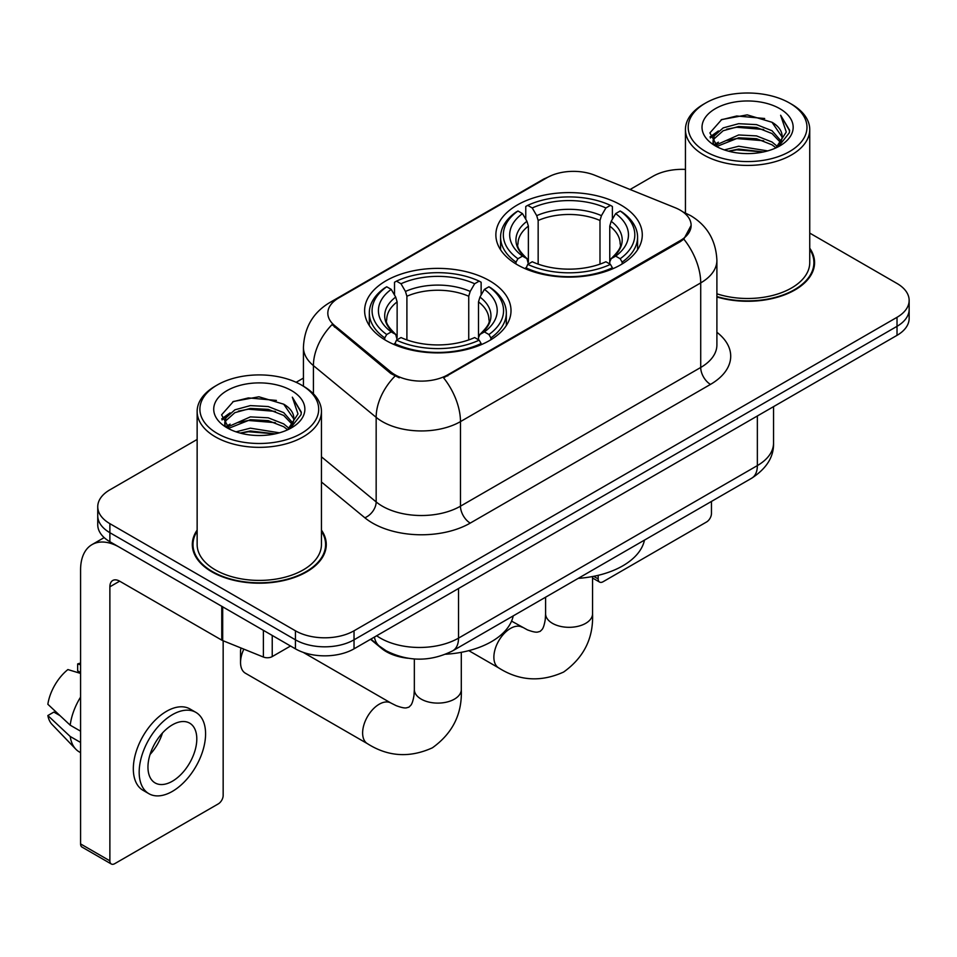<?xml version="1.0" encoding="UTF-8"?>
<svg xmlns="http://www.w3.org/2000/svg" width="957" height="957" viewBox="0 0 957 957"><rect width="100%" height="100%" fill="white"/><g stroke="black" fill="none" stroke-linecap="round" stroke-linejoin="round"><path stroke-width="1.44" d="M489.577 280.76A73.199 42.264 0 0 0 409.811 271.597A73.199 42.264 0 0 0 364.617 310.642A73.199 42.264 0 0 0 386.054 340.525A73.199 42.264 0 0 0 465.832 349.688A73.199 42.264 0 0 0 511.014 310.642A73.199 42.264 0 0 0 489.577 280.76M620.83 204.977A73.199 42.264 0 0 0 541.064 195.826A73.199 42.264 0 0 0 495.87 234.872A73.199 42.264 0 0 0 517.318 264.754A73.199 42.264 0 0 0 597.084 273.905A73.199 42.264 0 0 0 642.279 234.872A73.199 42.264 0 0 0 620.83 204.977M680.212 210.169A37.287 21.532 0 0 0 675.235 207.753L594.811 175.251A37.287 21.532 0 0 0 547.057 177.667L338.742 297.938A37.287 21.532 0 0 0 327.82 313.154A37.287 21.532 0 0 0 334.555 325.512L390.863 371.938A37.287 21.532 0 0 0 447.78 374.809L680.212 240.614A37.287 21.532 0 0 0 691.133 225.397A37.287 21.532 0 0 0 680.212 210.169M407.838 658.237A41.438 23.925 180 0 1 381.628 648.451L370.538 639.3M197.142 530.094A66.99 38.675 0 0 0 192.309 544.521A66.99 38.675 0 0 0 211.928 571.867A66.99 38.675 0 0 0 284.935 580.253A66.99 38.675 0 0 0 326.277 544.521A66.99 38.675 0 0 0 321.444 530.094M193.003 548.002A66.99 38.675 0 0 0 192.776 549.031M691.133 225.397L683.824 239.106L680.212 241.726L443.581 377.812A48.34 27.909 60 0 1 460.473 421.606A55.243 31.892 180 0 1 382.345 421.606A55.243 31.892 180 0 1 376.161 417.348L313.418 365.61A55.243 31.892 180 0 1 303.429 347.319L303.429 386.185M197.142 439.454L109.876 489.828A41.438 23.925 0 0 0 97.746 506.743L97.746 524.795A41.438 23.925 0 0 0 109.876 541.71L295.426 648.834L295.426 639.814A41.438 23.925 0 0 0 354.03 639.814L897.02 326.325A41.438 23.925 0 0 0 909.15 309.41A41.438 23.925 0 0 1 897.02 326.325L354.03 639.814A41.438 23.925 0 0 1 295.426 639.814L109.876 532.69L295.426 639.814L295.426 630.795A41.438 23.925 0 0 0 354.03 630.795L897.02 317.305A41.438 23.925 0 0 0 909.15 300.39A41.438 23.925 0 0 0 897.02 283.475L809.742 233.089M97.746 515.775A41.438 23.925 0 0 0 109.876 532.69A41.438 23.925 0 0 1 97.746 515.775M399.236 377.812L390.863 373.565L332.055 324.602A48.34 32.335 129.5 0 0 313.418 365.61L313.418 393.817M716.901 296.981A66.99 38.675 0 0 0 814.574 262.613A66.99 38.675 0 0 0 809.742 248.186M685.439 169.413A41.438 23.925 0 0 0 652.865 176.339L630.077 189.498M303.429 378.087L296.12 382.31M97.746 506.743A41.438 23.925 0 0 0 109.876 523.658L295.426 630.795M325.823 549.031A66.99 38.675 0 0 0 325.595 548.002M814.12 267.123A66.99 38.675 0 0 0 813.893 266.094M295.426 648.834A41.438 23.925 0 0 0 354.03 648.834L897.02 335.345A41.438 23.925 0 0 0 909.15 318.43L909.15 300.39M593.675 576.317L598.173 578.925A6.902 3.984 120 0 0 599.608 582.083A6.902 3.984 120 0 0 603.054 581.748L706.577 521.972A6.902 3.984 120 0 0 711.458 513.514L711.458 501.432M598.173 578.925L598.173 575.336M705.596 151.529A59.394 34.285 0 0 0 789.585 151.529A59.394 34.285 0 0 0 789.585 103.045L791.547 104.169A62.145 35.888 0 0 1 809.742 129.542A62.145 35.888 0 0 1 771.378 162.69A62.145 35.888 0 0 1 703.646 154.914A62.145 35.888 0 0 1 685.439 129.542A62.145 35.888 0 0 1 703.646 104.169L705.596 103.045A59.394 34.285 0 0 0 705.596 151.529M716.901 293.811A62.145 35.888 0 0 0 809.742 262.613L809.742 129.542M716.901 296.538A66.296 38.28 0 0 0 813.893 262.613A66.296 38.28 0 0 0 809.742 249.287M724.329 149.914L738.66 146.242L767.717 150.895M728.433 151.158L738.66 149.065L763.471 151.948M715.405 145.32L738.66 134.961L756.532 135.906L772.012 142.007L777.371 146.457M716.817 146.481L738.66 137.784L756.532 138.717L772.012 144.818L775.888 147.785M713.479 143.383L713.073 140.607L714.245 135.906L723.181 127.903L738.66 123.692L756.532 124.625L772.012 130.726L781.139 141.086M713.168 142.019L714.245 138.717L723.181 130.726L738.66 126.503L756.532 127.448L772.012 133.549L780.481 142.426M775.541 148.072A34.524 19.93 0 0 0 782.12 136.361A34.524 19.93 0 0 0 772.012 122.269L782.108 137.042M779.823 108.679A45.577 26.318 0 0 0 715.465 108.62A45.577 26.318 0 0 0 715.166 145.775A45.577 26.318 0 0 0 715.369 145.895A45.577 26.318 0 0 0 780.027 145.775A45.577 26.318 0 0 0 779.823 108.679M772.012 122.269L747.202 114.864L721.71 119.553L709.891 132.903L717.726 147.151M778.364 146.696L789.369 132.724L789.597 130.224L780.637 115.247L786.283 132.03L775.9 147.916M791.547 104.169L789.585 103.045A59.394 34.285 0 0 0 705.596 103.045M780.637 115.247L789.585 130.786M721.111 119.852L736.723 115.988L764.691 118.501M710.333 137.987L715.429 133.992M726.65 129.219L736.723 127.269L763.698 129.482M726.65 140.5L736.723 138.55L763.698 140.763M728.72 151.242L736.723 149.83L763.435 151.96M710.046 136.887L718.408 130.942M714.496 144.471L718.408 142.21M516.002 263.965L516.002 262.122L517.964 258.737A65.746 37.957 0 0 1 517.964 210.995L522.486 213.602A59.394 34.285 0 0 0 522.486 256.129L526.948 258.665L528.384 263.988M528.384 261.823L528.384 226.115L526.948 221.294L522.486 213.602M525.764 219.261L525.764 206.473L527.726 205.36A65.746 37.957 0 0 1 610.422 205.36L605.901 207.968A59.394 34.285 0 0 0 532.248 207.968L536.71 215.66L538.157 220.481L538.157 264.144M599.991 264.144L599.991 220.481L601.439 215.66L605.901 207.968M578.207 578.363A75.962 43.855 0 0 0 644.48 540.095M525.764 267.769A68.509 39.548 0 0 0 612.384 267.769L610.422 264.371A65.746 37.957 0 0 1 527.726 264.371L525.764 268.941M612.384 268.941L612.384 267.769M517.964 210.995L516.002 212.119A68.509 39.548 0 0 0 500.571 237.121A68.509 39.548 0 0 0 516.002 262.122M610.422 205.36L612.384 206.473L612.384 219.261M527.726 264.371L532.248 261.763A59.394 34.285 0 0 0 605.901 261.763L610.422 264.371M522.486 256.129L517.964 258.737M532.248 207.968L527.726 205.36M526.948 221.294A53.125 30.672 0 0 0 526.948 258.665L527.199 258.833C519.651 251.535 516.577 246.583 517.976 243.963A51.104 29.5 0 0 1 528.384 226.115M622.146 262.122A68.509 39.548 0 0 0 637.577 237.121A68.509 39.548 0 0 0 622.146 212.119L620.184 210.995A65.746 37.957 0 0 1 620.184 258.737L622.146 262.122L622.146 263.965M620.184 258.737L615.662 256.129A59.394 34.285 0 0 0 615.662 213.602L620.184 210.995M615.662 213.602L611.2 221.294L609.765 226.115L609.765 261.823L611.2 258.665L615.662 256.129M609.765 226.115A51.104 29.5 0 0 1 620.172 243.963C621.56 246.595 618.485 251.547 610.949 258.833L611.2 258.665A53.125 30.672 0 0 0 611.2 221.294M609.765 263.988L609.765 261.823M243.832 649.133A23.482 13.554 120 0 0 240.542 662.483L240.542 651.203A9.666 5.586 -60 0 1 241.032 647.997M240.542 662.483A23.482 13.554 120 0 0 245.411 673.226L367.488 743.709A23.482 13.554 -60 0 1 363.887 724.892A23.482 13.554 -60 0 1 379.223 704.208A23.482 13.554 -60 0 1 390.958 703.048L396.15 705.644C401.15 707.522 404.584 708.252 406.45 707.845L408.914 707.151L410.744 705.357C412.036 703.945 413.125 700.608 413.998 695.332L414.345 689.542A23.482 13.554 180 0 0 421.212 699.136A23.482 13.554 180 0 0 454.419 699.136A23.482 13.554 180 0 0 461.298 689.542C462.303 713.85 452.661 733.265 432.397 747.812C409.68 758.1 388.04 756.724 367.488 743.709M384.738 339.747L384.738 337.905L386.712 334.519A65.746 37.957 0 0 1 386.712 286.777L391.222 289.385A59.394 34.285 0 0 0 391.222 331.912L395.696 334.448L397.131 339.771M397.131 337.594L397.131 301.898L395.696 297.077L391.222 289.385M394.511 295.043L394.511 282.255L396.473 281.131A65.746 37.957 0 0 1 479.17 281.131L474.648 283.75A59.394 34.285 0 0 0 400.995 283.75L405.457 291.442L406.904 296.251L406.904 339.914M468.739 339.914L468.739 296.251L470.186 291.442L474.648 283.75M445.687 654.229A75.962 43.855 0 0 0 513.227 615.877M394.511 343.539A68.509 39.548 0 0 0 481.132 343.539L479.17 340.154A65.746 37.957 0 0 1 396.473 340.154L394.511 344.711M481.132 344.711L481.132 343.539M386.712 286.777L384.738 287.901A68.509 39.548 0 0 0 369.318 312.903A68.509 39.548 0 0 0 384.738 337.905M479.17 281.131L481.132 282.255L481.132 295.043M396.473 340.154L400.995 337.546A59.394 34.285 0 0 0 474.648 337.546L479.17 340.154M391.222 331.912L386.712 334.519M400.995 283.75L396.473 281.131M395.696 297.077A53.125 30.672 0 0 0 395.696 334.448L395.947 334.603C388.398 327.306 385.324 322.353 386.724 319.746A51.104 29.5 0 0 1 397.131 301.898M490.893 337.905A68.509 39.548 0 0 0 506.325 312.903A68.509 39.548 0 0 0 490.893 287.901L488.931 286.777A65.746 37.957 0 0 1 488.931 334.519L490.893 337.905L490.893 339.747M488.931 334.519L484.409 331.912A59.394 34.285 0 0 0 484.409 289.385L488.931 286.777M484.409 289.385L479.947 297.077L478.5 301.898L478.5 337.594L479.947 334.448L484.409 331.912M478.5 301.898A51.104 29.5 0 0 1 488.919 319.746C490.307 322.377 487.233 327.33 479.696 334.603L479.947 334.448A53.125 30.672 0 0 0 479.947 297.077M478.5 339.771L478.5 337.594M272.231 635.436L272.231 656.586L290.545 646.011M221.761 606.295L119.649 547.344A55.243 31.892 -120 0 0 92.028 544.605A55.243 31.892 -120 0 0 80.579 569.894L80.579 843.918L109.876 860.833L109.876 586.808A13.817 7.979 60 0 1 112.735 580.492A13.817 7.979 60 0 1 119.649 581.174L221.761 640.125L221.761 606.295A6.902 3.984 0 0 0 222.682 606.75M109.876 860.833A6.902 3.984 120 0 0 111.311 864.004L82.015 847.089A6.902 3.984 -60 0 1 80.579 843.918M111.311 864.004A6.902 3.984 120 0 0 114.756 863.657L218.28 803.892A6.902 3.984 120 0 0 223.16 795.434L223.16 640.771M272.231 656.586A6.902 3.984 180 0 1 263.39 657.04L222.682 640.58A6.902 3.984 180 0 1 221.761 640.125M172.38 781.223A34.524 19.93 120 0 0 194.941 750.802A34.524 19.93 120 0 0 189.642 723.133A34.524 19.93 120 0 0 172.38 724.844A34.524 19.93 120 0 0 149.818 755.264A34.524 19.93 120 0 0 155.118 782.934A34.524 19.93 120 0 0 172.38 781.223M150.07 754.463A34.524 19.93 120 0 0 162.463 733.002M80.579 664.816L77.649 663.931L77.649 670.869L80.579 672.556M195.862 712.367L190 708.981A46.953 27.107 120 0 0 166.518 711.314A46.953 27.107 120 0 0 135.846 752.692A46.953 27.107 120 0 0 143.048 790.315L148.897 793.7A46.953 27.107 120 0 0 172.38 791.379A46.953 27.107 120 0 0 203.051 749.989A46.953 27.107 120 0 0 195.862 712.367A46.953 27.107 120 0 0 172.38 714.688A46.953 27.107 120 0 0 141.708 756.078A46.953 27.107 120 0 0 148.897 793.7M80.579 697.103A45.577 26.318 120 0 0 70.208 725.191L47.85 704.268A35.911 20.731 120 0 1 67.887 669.565L80.579 673.417M80.579 731.184L70.208 725.191M59.944 715.597L53.855 712.08L47.85 715.549L70.208 736.471L80.579 742.453M70.208 736.471A45.577 26.318 120 0 0 75.83 749.199A45.577 26.318 120 0 0 79.275 751.903L80.579 752.657M80.579 663.117A35.911 20.731 120 0 0 77.649 663.931M47.85 715.549A35.911 20.731 120 0 0 52.097 724.485L75.83 749.199M217.299 433.449A59.394 34.285 0 0 0 301.288 433.449A59.394 34.285 0 0 0 301.288 384.953L303.249 386.09A62.145 35.888 0 0 1 321.444 411.462A62.145 35.888 0 0 1 283.081 444.61A62.145 35.888 0 0 1 215.349 436.835A62.145 35.888 0 0 1 197.142 411.462A62.145 35.888 0 0 1 215.349 386.09L217.299 384.953A59.394 34.285 0 0 0 217.299 433.449M197.142 411.462L197.142 544.521A62.145 35.888 0 0 0 215.349 569.894A62.145 35.888 0 0 0 283.081 577.681A62.145 35.888 0 0 0 321.444 544.521L321.444 411.462M197.142 531.207A66.296 38.28 0 0 0 193.003 544.521A66.296 38.28 0 0 0 212.418 571.592A66.296 38.28 0 0 0 284.672 579.882A66.296 38.28 0 0 0 325.595 544.521A66.296 38.28 0 0 0 321.444 531.207M236.032 431.834L250.363 428.162L279.42 432.815M240.135 433.078L250.363 430.973L275.173 433.868M227.132 427.181L250.363 416.881L268.235 417.814L283.715 423.915L289.074 428.365M228.52 428.401L250.363 419.704L268.235 420.637L283.715 426.738L287.59 429.705M225.182 425.303L224.775 422.527L225.948 417.814L234.884 409.823L250.363 405.601L268.235 406.546L283.715 412.646L292.842 423.006M224.871 423.939L225.948 420.637L234.884 412.646L250.363 408.424L268.235 409.357L283.715 415.458L292.184 424.346M287.244 429.992A34.524 19.93 0 0 0 293.823 418.281A34.524 19.93 0 0 0 283.715 404.189L293.811 418.963M291.526 390.6A45.577 26.318 0 0 0 227.168 390.54A45.577 26.318 0 0 0 226.869 427.695A45.577 26.318 0 0 0 227.072 427.815A45.577 26.318 0 0 0 291.718 427.695A45.577 26.318 0 0 0 291.526 390.6M283.715 404.189L258.904 396.784L233.412 401.473L221.593 414.824L229.429 429.059M290.067 428.616L301.072 414.644L301.299 412.144L292.34 397.167L297.986 413.938L287.602 429.825M303.249 386.09L301.288 384.953A59.394 34.285 0 0 0 217.299 384.953M292.34 397.167L301.288 412.706M232.814 401.761L248.425 397.909L276.394 400.421M222.036 419.908L227.132 415.912M238.353 411.139L248.425 409.189L275.401 411.402M238.353 422.42L248.425 420.47L275.401 422.683M240.422 433.15L248.425 431.739L275.137 433.88M221.749 418.807L230.111 412.85M226.199 426.379L230.111 424.13M334.555 325.512L334.555 327.138M390.863 371.938L390.863 373.565M447.78 374.809L447.78 375.922M680.212 240.614L680.212 241.726M716.901 332.282A69.06 39.871 180 0 1 710.489 384.391L470.246 523.096A13.817 7.979 60 0 1 460.473 506.181L700.715 367.476A55.243 31.892 0 0 0 716.901 344.927L716.901 260.352A55.243 31.892 180 0 1 700.715 282.901A48.34 27.909 -120 0 0 683.824 239.106M470.246 523.096A69.06 39.871 180 0 1 372.584 523.096A69.06 39.871 180 0 1 364.844 517.773L321.444 481.993M394.99 376.125A48.34 32.335 129.5 0 0 376.161 417.348L376.161 501.923A55.243 31.892 0 0 0 382.345 506.181A55.243 31.892 0 0 0 460.473 506.181L460.473 421.606L700.715 282.901L700.715 367.476A13.817 7.979 60 0 0 710.489 384.391M716.901 260.352C715.968 240.482 707.235 225.589 690.703 215.672L683.729 212.275A48.34 22.633 112 0 0 683.083 212.035M334.627 300.749A48.34 27.909 -120 0 0 329.615 302.639C313.095 312.556 304.362 327.461 303.429 347.319M329.615 302.639L543.002 179.449A48.34 27.909 60 0 1 546.662 177.894M354.03 630.795L354.03 648.834M897.02 317.305L897.02 335.345M109.876 523.658L109.876 541.71M321.444 456.812L376.161 501.923A13.817 9.235 -50.5 0 1 364.844 517.773M376.687 635.759A55.243 31.892 0 0 0 380.396 638.128A55.243 31.892 0 0 0 458.523 638.128L757.358 465.592A55.243 31.892 0 0 0 773.543 443.031C773.95 456.74 766.641 468.475 751.64 478.237L452.805 650.772A27.621 15.946 60 0 0 458.523 638.128L458.523 588.507M757.358 415.972L757.358 465.592A27.621 15.946 60 0 1 751.64 478.237M374.45 637.051A27.621 18.47 129.5 0 0 379.259 646.023L370.873 639.109M592.55 576.533L592.55 613.772A23.482 13.554 180 0 1 585.672 623.354A23.482 13.554 180 0 1 552.476 623.354A23.482 13.554 180 0 1 545.598 613.772L545.251 619.562C544.377 624.825 543.289 628.163 542.009 629.574L540.167 631.369L537.702 632.063C535.836 632.469 532.403 631.74 527.403 629.862L511.564 621.117M592.55 613.772C593.555 638.068 583.926 657.483 563.649 672.029C540.932 682.317 519.292 680.953 498.741 667.926A23.482 13.554 -60 0 1 495.14 649.121A23.482 13.554 -60 0 1 510.476 628.426A23.482 13.554 -60 0 1 522.223 627.266M599.991 220.481A51.104 29.5 0 0 0 538.157 220.481M601.439 215.66A53.125 30.672 0 0 0 536.71 215.66M468.739 296.251A51.104 29.5 0 0 0 406.904 296.251M470.186 291.442A53.125 30.672 0 0 0 405.457 291.442M109.876 586.808L119.649 581.174M222.682 606.834L222.682 640.58M263.39 657.04L263.39 630.34M543.002 179.449L551.854 175.322M683.729 212.275L682.999 211.975M452.805 650.772C430.578 661.933 408.34 661.933 386.114 650.772L379.259 646.023M773.543 443.031L773.543 406.629M599.608 582.083L592.55 578.016M813.893 268.151L813.893 262.613M713.073 142.904L713.073 140.607M685.439 212.992L685.439 129.542M498.741 667.926L468.81 650.652M500.571 249.753L500.571 237.121M637.577 249.753L637.577 237.121M545.598 597.192L545.598 613.772M461.298 652.315L461.298 689.542M369.318 325.536L369.318 312.903M506.325 325.536L506.325 312.903M390.958 703.048L303.13 652.327M414.345 658.966L414.345 689.542M92.028 544.605L104.169 537.595M325.595 550.06L325.595 544.521M224.775 424.824L224.775 422.527M193.003 550.06L193.003 544.521"/></g></svg>
